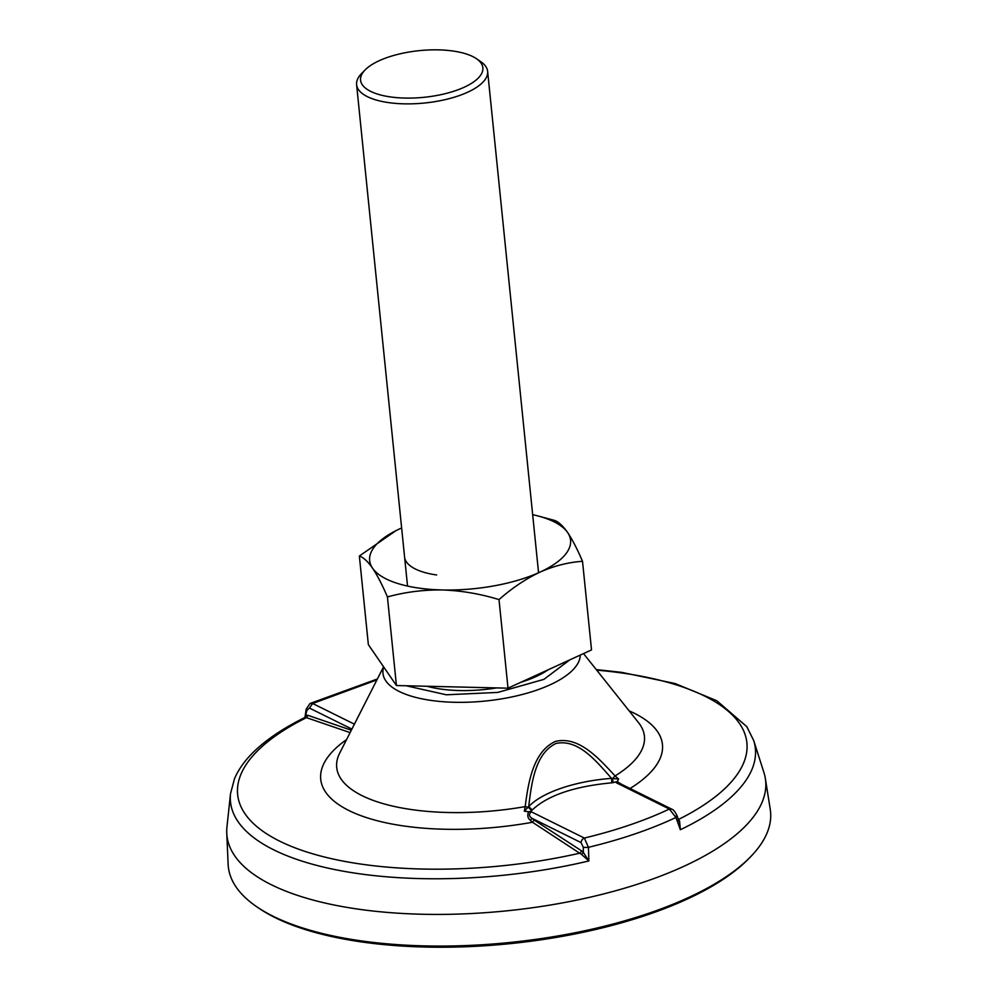 <?xml version="1.0" encoding="UTF-8"?>
<svg xmlns="http://www.w3.org/2000/svg" width="997" height="997" viewBox="0 0 997 997"><rect width="100%" height="100%" fill="white"/><g stroke="black" fill="none" stroke-linecap="round" stroke-linejoin="round"><path stroke-width="1.5" d="M406.128 685.762L446.357 694.797L497.815 692.417L543.901 679.368L569.773 659.889M387.958 57.253A61.465 23.454 174.2 0 1 476.429 58.686A61.465 23.454 174.2 0 1 455.467 90.69A61.465 23.454 174.2 0 1 382.923 95.55A61.465 23.454 174.2 0 1 365.039 70.002A61.465 23.454 174.2 0 1 387.958 57.253M476.429 58.686L480.741 61.627A65.852 25.124 174.2 0 1 487.633 71.36A65.852 25.124 174.2 0 1 458.284 95.924A65.852 25.124 174.2 0 1 392.207 103.065A65.852 25.124 174.2 0 1 356.602 84.67A65.852 25.124 174.2 0 1 361.4 73.753L365.039 70.002M750.704 856.647L748.884 858.517A270.312 103.14 174.2 0 1 648.087 914.585A270.312 103.14 174.2 0 1 258.971 908.279L256.815 906.809A272.517 103.975 -5.8 0 0 649.097 913.165A272.517 103.975 -5.8 0 0 750.704 856.647A272.517 103.975 -5.8 0 0 770.245 809.265L765.347 778.483A270.748 103.302 -5.8 0 0 763.926 772.55L753.707 740.559A263.794 100.647 -5.8 0 1 680.365 829.728L679.568 820.942L678.085 819.671M346.57 739.575A171.746 65.528 -5.8 0 0 349.511 810.823A171.746 65.528 -5.8 0 0 532.485 822.251L581.5 854.404L583.432 852.547L588.878 860.947A263.794 100.647 -5.8 0 1 230.519 793.699L226.942 827.086A270.748 103.302 -5.8 0 0 226.755 833.193A270.748 103.302 -5.8 0 0 370.685 910.76A270.748 103.302 -5.8 0 0 644.972 881.722A270.748 103.302 -5.8 0 0 765.347 778.483M676.489 815.409L675.929 817.465L680.365 829.728L679.53 822.587L677.1 815.845C675.181 811.807 673.386 809.576 671.716 809.14L669.361 809.041L675.929 817.465A261.177 99.65 -5.8 0 1 635.126 833.853A261.177 99.65 -5.8 0 1 588.417 847.325L584.342 838.053C616.52 830.289 644.86 820.618 669.361 809.041L616.383 782.795L617.28 781.66L611.784 782.819C574.172 786.371 547.665 795.419 532.261 809.963L529.37 811.857L531.351 811.807L584.342 838.053A4.387 3.465 116.4 0 0 581.089 842.615L532.074 818.338C528.871 816.331 528.634 814.15 531.351 811.807M583.507 653.583L638.578 722.7A154.647 59.01 174.2 0 1 615.074 775.94C598.823 758.43 578.97 735.836 555.479 741.394C533.146 751.476 528.298 782.495 525.195 806.61L528.335 807.271L531.688 810.486M427.003 686.26A79.461 30.321 -5.8 0 0 496.543 687.918M520.995 682.235A79.461 30.321 -5.8 0 0 524.821 680.988A79.461 30.321 -5.8 0 0 548.088 669.822M226.755 833.193L228.139 864.324A272.517 103.975 -5.8 0 0 256.815 906.809M581.5 854.404L588.878 860.947L588.417 847.325A4.387 0.723 178 0 1 583.245 847.226L581.089 842.615M230.519 793.699L234.507 778.669C239.28 767.653 247.331 757.184 258.647 747.289C270.773 736.658 286.089 726.776 304.584 717.653L306.465 717.641A255.942 97.656 -5.8 0 0 279.733 841.181A255.942 97.656 -5.8 0 0 580.005 853.133L581.7 850.927L583.432 852.547L583.245 847.226M376.903 679.904L312.672 703.496L309.98 703.521L377.389 678.957M351.904 729.094L309.419 708.057L306.889 710.338L306.204 709.141L304.995 717.03L306.141 715.198L307.948 715.335L306.465 717.641L350.109 732.621M306.889 710.338L305.094 717.491M679.568 820.942L678.209 820.195M616.383 782.795L618.813 782.944L671.716 809.14M529.37 811.857L524.31 811.159L528.684 806.635L532.261 809.963M611.784 782.819L611.572 778.358L612.544 778.532L613.143 782.695M618.589 778.993L615.074 775.94L612.544 778.532L618.589 778.993L617.28 781.66L621.804 784.427M530.304 820.332L532.074 818.338L534.155 820.045L532.485 822.251L530.304 820.332C527.749 818.151 527.164 815.347 528.547 811.919M524.31 811.159L525.195 806.61A154.647 59.01 174.2 0 1 362.634 795.93A154.647 59.01 174.2 0 1 339.715 753.059L383.571 666.794M307.948 715.335L351.33 730.228M534.155 820.045L581.7 850.927M611.572 778.358C596.119 761.072 578.385 738.777 555.99 743.438C535.028 753.57 531.575 783.094 528.684 806.635L528.684 806.635A86.365 32.951 -5.8 0 1 611.572 778.358L611.572 778.358M436.649 574.97A65.852 25.124 174.2 0 1 405.118 559.354M582.522 561.311C568.377 562.246 554.17 565.86 539.925 572.153A100.971 38.522 -5.8 0 0 567.654 532.56A100.971 38.522 -5.8 0 0 537.557 515.835L554.457 520.397C558.494 521.755 562.894 525.805 567.654 532.56C572.452 539.751 577.413 549.335 582.522 561.311L591.52 649.919L508.009 688.179L396.432 685.537L368.354 644.61L359.356 556.014L395.971 530.653M396.432 685.537L387.434 596.929C382.312 584.952 377.352 575.369 372.554 568.178C367.793 561.423 363.394 557.373 359.356 556.014M508.009 688.179L499.011 599.583C480.28 593.851 461.412 590.635 442.381 589.962C423.389 589.738 405.081 592.056 387.434 596.929M401.629 527.974A100.971 38.522 -5.8 0 0 400.271 528.584A100.971 38.522 -5.8 0 0 397.08 530.105A100.971 38.522 -5.8 0 0 372.554 568.178A100.971 38.522 -5.8 0 0 442.381 589.962A100.971 38.522 -5.8 0 0 539.925 572.153C525.718 578.896 512.084 588.043 499.011 599.583M537.557 515.835A100.971 38.522 -5.8 0 0 532.66 514.664M383.72 667.005A99.114 37.824 -5.8 0 0 398.476 691.095A99.114 37.824 -5.8 0 0 536.025 690.373A99.114 37.824 -5.8 0 0 580.266 655.079M678.421 819.509A255.942 97.656 -5.8 0 0 596.692 670.146M306.204 709.141L309.98 703.521M630.042 788.502A171.746 65.528 -5.8 0 0 629.144 710.861M309.419 708.057L312.672 703.496L354.409 724.171M487.633 71.36L538.567 572.764M596.256 669.585L621.517 672.339L675.006 683.506L716.893 700.791L746.828 726.688L753.707 740.559M304.584 717.653L304.995 717.03M356.602 84.67L407.536 586.074"/></g></svg>
